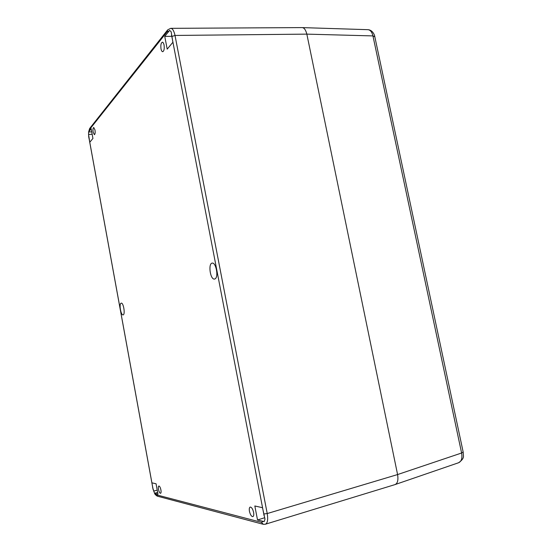 <?xml version="1.0" encoding="UTF-8"?>
<svg xmlns="http://www.w3.org/2000/svg" width="552" height="552" viewBox="0 0 552 552"><rect width="100%" height="100%" fill="white"/><g stroke="black" fill="none" stroke-linecap="round" stroke-linejoin="round"><path stroke-width="0.83" d="M214.845 279.002L214.19 279.091C210.077 279.057 208.097 263.318 212.189 263.118C215.756 262.159 218.668 275.938 215.446 278.601L214.845 279.002M123.206 314.861L123.096 314.895C121.116 315.516 119.025 305.228 120.75 303.386L121.426 303.089C123.62 303.248 125.304 314.385 123.206 314.861M88.568 134.467L89.769 142.264L92.936 138.455L91.149 128.685L88.61 132.011L88.568 134.467L92.17 134.267M154.546 493.295L157.982 494.247L156.071 483.78L151.903 482.841L152.932 488.472L154.546 493.295L157.651 492.432M257.522 519.977L264.166 521.612L265.001 519.142L262.504 507.702L254.831 505.977L257.522 519.977L264.512 517.783M172.893 42.269L171.154 31.768L169.636 30.388L164.744 36.349L167.194 49.128L172.893 42.269M160.915 489.948C160.349 487.43 159.666 486.112 158.845 486.001C158.3 486.312 158.182 487.43 158.486 489.362C159.052 491.88 159.742 493.198 160.563 493.315C161.108 493.005 161.225 491.887 160.915 489.948M164.068 45.071C163.675 43.242 163.116 42.283 162.371 42.193C161.005 42.87 160.549 45.085 161.005 48.831C161.391 50.667 161.957 51.626 162.702 51.715C164.068 51.046 164.517 48.831 164.068 45.071M94.978 129.961L93.736 127.498C92.984 127.96 92.784 129.534 93.15 132.211L94.385 134.681C95.144 134.226 95.337 132.653 94.978 129.961M253.596 512.353C252.74 508.896 251.595 507.136 250.173 507.067C249.297 507.516 249.055 508.944 249.449 511.345C250.297 514.795 251.443 516.555 252.871 516.631C253.747 516.182 253.989 514.754 253.596 512.353M264.001 515.485L263.766 513.981L267.223 513.553L397.585 474.561L306.843 34.127C305.704 29.773 304.09 27.6 302.006 27.6L301.875 27.6C304.021 27.517 305.677 29.691 306.843 34.127L397.585 474.561C398.482 480.295 397.543 483.669 394.763 484.684L394.577 484.732M168.988 31.022L167.118 31.754L167.711 29.836L170.727 28.338C172.541 28.421 173.97 30.795 175.012 35.445L171.831 36.501L171.527 35.169M164.744 36.349L171.755 36.363M88.61 132.011L91.729 131.838M302.006 27.6L367.867 29.677C370.247 29.836 371.938 31.919 372.945 35.914L306.843 34.127L175.012 35.445L267.223 513.553C268.189 519.68 267.561 523.241 265.326 524.234L263.311 524.31L261.386 522.337L263.325 521.481M153.642 491.114L157.23 490.121M374.822 36.784L372.945 35.914L461.61 453.006C462.486 458.236 461.472 461.486 458.56 462.755L395.066 484.573M167.118 31.754L89.486 129.568L88.775 131.673M88.81 136.999L152.932 488.472M154.808 493.426L156.188 494.778L261.386 522.337M263.766 513.981L171.831 36.501M89.486 129.568L89.976 128.078L167.29 30.36M88.975 138.055L152.704 487.368M156.188 494.778L157.665 496.248L262.759 524.165M463.156 451.991L461.61 453.006L397.585 474.561M89.631 128.519L88.63 131.907M88.92 138.166L88.603 135.689M157.175 496.11C155.547 494.958 154.684 494.026 154.581 493.329M153.235 489.921L152.614 487.326M394.763 484.677L265.326 524.234M301.875 27.6L170.727 28.338M367.867 29.677C372.772 29.863 374.773 35.549 374.76 36.494L463.19 452.164L463.432 455.8C463.756 457.987 462.134 460.313 458.56 462.755"/></g></svg>

